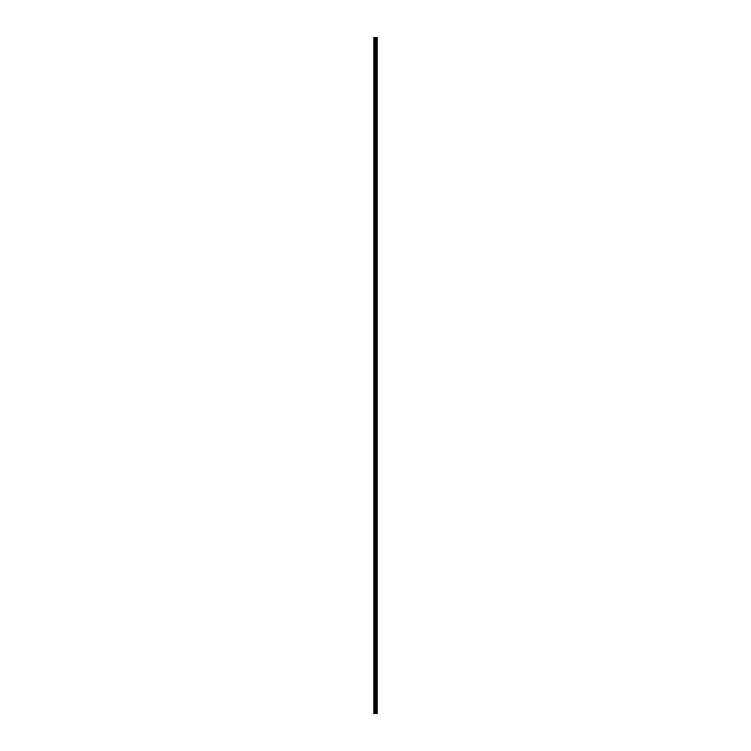 <?xml version="1.0" encoding="UTF-8"?>
<svg xmlns="http://www.w3.org/2000/svg" width="751" height="751" viewBox="0 0 751 751"><rect width="100%" height="100%" fill="white"/><g stroke="black" fill="none" stroke-linecap="round" stroke-linejoin="round"><path stroke-width="0.56" stroke-dasharray="3.75 2.82" d="M375.941 42.591L375.941 43.351L375.941 42.591M377.011 42.591L377.011 43.351L377.011 42.591M375.941 54.701L375.941 53.941L375.941 54.701M377.011 54.701L377.011 53.941L377.011 54.701M375.941 66.801L375.941 67.562L375.941 66.801M377.011 66.801L377.011 67.562L377.011 66.801M375.941 78.911L375.941 79.672L375.941 78.911M377.011 78.911L377.011 79.672L377.011 78.911M375.941 91.021L375.941 90.261L375.941 91.021M377.011 91.021L377.011 90.261L377.011 91.021M375.941 103.122L375.941 103.882L375.941 103.122M377.011 103.122L377.011 103.882L377.011 103.122M375.941 115.232L375.941 114.471L375.941 115.232M377.011 115.232L377.011 114.471L377.011 115.232M375.941 127.332L375.941 128.092L375.941 127.332M377.011 127.332L377.011 128.092L377.011 127.332M375.941 139.442L375.941 138.682L375.941 139.442M377.011 139.442L377.011 138.682L377.011 139.442M375.941 151.542L375.941 152.303L375.941 151.542M377.011 151.542L377.011 152.303L377.011 151.542M375.941 163.652L375.941 162.892L375.941 163.652M377.011 163.652L377.011 162.892L377.011 163.652M375.941 175.753L375.941 176.513L375.941 175.753M377.011 175.753L377.011 176.513L377.011 175.753M375.941 187.863L375.941 188.623L375.941 187.863M377.011 187.863L377.011 188.623L377.011 187.863M375.941 199.963L375.941 200.724L375.941 199.963M377.011 199.963L377.011 200.724L377.011 199.963M375.941 212.073L375.941 212.833L375.941 212.073M377.011 212.073L377.011 212.833L377.011 212.073M375.941 224.183L375.941 223.422L375.941 224.183M377.011 224.183L377.011 223.422L377.011 224.183M375.941 236.283L375.941 237.044L375.941 236.283M377.011 236.283L377.011 237.044L377.011 236.283M375.941 248.393L375.941 247.633L375.941 248.393M377.011 248.393L377.011 247.633L377.011 248.393M375.941 260.494L375.941 261.254L375.941 260.494M377.011 260.494L377.011 261.254L377.011 260.494M375.941 272.604L375.941 271.843L375.941 272.604M377.011 272.604L377.011 271.843L377.011 272.604M375.941 284.704L375.941 285.464L375.941 284.704M377.011 284.704L377.011 285.464L377.011 284.704M375.941 296.814L375.941 297.574L375.941 296.814M377.011 296.814L377.011 297.574L377.011 296.814M375.941 308.914L375.941 309.675L375.941 308.914M377.011 308.914L377.011 309.675L377.011 308.914M375.941 321.024L375.941 320.264L375.941 321.024M377.011 321.024L377.011 320.264L377.011 321.024M375.941 333.134L375.941 332.374L375.941 333.134M377.011 333.134L377.011 332.374L377.011 333.134M375.941 345.235L375.941 345.995L375.941 345.235M377.011 345.235L377.011 345.995L377.011 345.235M375.941 357.345L375.941 356.584L375.941 357.345M377.011 357.345L377.011 356.584L377.011 357.345M375.941 369.445L375.941 370.205L375.941 369.445M377.011 369.445L377.011 370.205L377.011 369.445M375.941 381.555L375.941 380.795L375.941 381.555M377.011 381.555L377.011 380.795L377.011 381.555M375.941 393.655L375.941 394.416L375.941 393.655M377.011 393.655L377.011 394.416L377.011 393.655M375.941 405.765L375.941 405.005L375.941 405.765M377.011 405.765L377.011 405.005L377.011 405.765M375.941 417.866L375.941 418.626L375.941 417.866M377.011 417.866L377.011 418.626L377.011 417.866M375.941 429.976L375.941 430.736L375.941 429.976M377.011 429.976L377.011 430.736L377.011 429.976M375.941 442.086L375.941 441.325L375.941 442.086M377.011 442.086L377.011 441.325L377.011 442.086M375.941 454.186L375.941 454.946L375.941 454.186M377.011 454.186L377.011 454.946L377.011 454.186M375.941 466.296L375.941 465.536L375.941 466.296M377.011 466.296L377.011 465.536L377.011 466.296M375.941 478.396L375.941 479.157L375.941 478.396M377.011 478.396L377.011 479.157L377.011 478.396M375.941 490.506L375.941 489.746L375.941 490.506M377.011 490.506L377.011 489.746L377.011 490.506M375.941 502.607L375.941 503.367L375.941 502.607M377.011 502.607L377.011 503.367L377.011 502.607M375.941 514.717L375.941 513.956L375.941 514.717M377.011 514.717L377.011 513.956L377.011 514.717M375.941 526.817L375.941 527.577L375.941 526.817M377.011 526.817L377.011 527.577L377.011 526.817M375.941 538.927L375.941 538.167L375.941 538.927M377.011 538.927L377.011 538.167L377.011 538.927M375.941 551.037L375.941 550.276L375.941 551.037M377.011 551.037L377.011 550.276L377.011 551.037M375.941 563.137L375.941 563.898L375.941 563.137M377.011 563.137L377.011 563.898L377.011 563.137M375.941 575.247L375.941 574.487L375.941 575.247M377.011 575.247L377.011 574.487L377.011 575.247M375.941 587.348L375.941 588.108L375.941 587.348M377.011 587.348L377.011 588.108L377.011 587.348M375.941 599.458L375.941 598.697L375.941 599.458M377.011 599.458L377.011 598.697L377.011 599.458M375.941 611.558L375.941 612.318L375.941 611.558M377.011 611.558L377.011 612.318L377.011 611.558M375.941 623.668L375.941 622.908L375.941 623.668M377.011 623.668L377.011 622.908L377.011 623.668M375.941 635.768L375.941 636.529L375.941 635.768M377.011 635.768L377.011 636.529L377.011 635.768M375.941 647.878L375.941 648.639L375.941 647.878M377.011 647.878L377.011 648.639L377.011 647.878M375.941 659.979L375.941 660.739L375.941 659.979M377.011 659.979L377.011 660.739L377.011 659.979M375.941 672.089L375.941 671.328L375.941 672.089M377.011 672.089L377.011 671.328L377.011 672.089M375.941 684.199L375.941 683.438L375.941 684.199M377.011 684.199L377.011 683.438L377.011 684.199M375.941 696.299L375.941 697.059L375.941 696.299M377.011 696.299L377.011 697.059L377.011 696.299M375.941 708.409L375.941 707.649L375.941 708.409M377.011 708.409L377.011 707.649L377.011 708.409M376.908 708.409L376.908 707.649L376.908 708.409M376.908 696.299L376.908 697.059L376.908 696.299M376.908 684.199L376.908 683.438L376.908 684.199M376.908 672.089L376.908 671.328L376.908 672.089M376.908 659.979L376.908 660.739L376.908 659.979M376.908 647.878L376.908 648.639L376.908 647.878M376.908 635.768L376.908 636.529L376.908 635.768M376.908 623.668L376.908 622.908L376.908 623.668M376.908 611.558L376.908 612.318L376.908 611.558M376.908 599.458L376.908 598.697L376.908 599.458M376.908 587.348L376.908 588.108L376.908 587.348M376.908 575.247L376.908 574.487L376.908 575.247M376.908 563.137L376.908 563.898L376.908 563.137M376.908 551.037L376.908 550.276L376.908 551.037M376.908 538.927L376.908 538.167L376.908 538.927M376.908 526.817L376.908 527.577L376.908 526.817M376.908 514.717L376.908 513.956L376.908 514.717M376.908 502.607L376.908 503.367L376.908 502.607M376.908 490.506L376.908 489.746L376.908 490.506M376.908 478.396L376.908 479.157L376.908 478.396M376.908 466.296L376.908 465.536L376.908 466.296M376.908 454.186L376.908 454.946L376.908 454.186M376.908 442.086L376.908 441.325L376.908 442.086M376.908 429.976L376.908 430.736L376.908 429.976M376.908 417.866L376.908 418.626L376.908 417.866M376.908 405.765L376.908 405.005L376.908 405.765M376.908 393.655L376.908 394.416L376.908 393.655M376.908 381.555L376.908 380.795L376.908 381.555M376.908 369.445L376.908 370.205L376.908 369.445M376.908 357.345L376.908 356.584L376.908 357.345M376.908 345.235L376.908 345.995L376.908 345.235M376.908 333.134L376.908 332.374L376.908 333.134M376.908 321.024L376.908 320.264L376.908 321.024M376.908 308.914L376.908 309.675L376.908 308.914M376.908 296.814L376.908 297.574L376.908 296.814M376.908 284.704L376.908 285.464L376.908 284.704M376.908 272.604L376.908 271.843L376.908 272.604M376.908 260.494L376.908 261.254L376.908 260.494M376.908 248.393L376.908 247.633L376.908 248.393M376.908 236.283L376.908 237.044L376.908 236.283M376.908 224.183L376.908 223.422L376.908 224.183M376.908 212.073L376.908 212.833L376.908 212.073M376.908 199.963L376.908 200.724L376.908 199.963M376.908 187.863L376.908 188.623L376.908 187.863M376.908 175.753L376.908 176.513L376.908 175.753M376.908 163.652L376.908 162.892L376.908 163.652M376.908 151.542L376.908 152.303L376.908 151.542M376.908 139.442L376.908 138.682L376.908 139.442M376.908 127.332L376.908 128.092L376.908 127.332M376.908 115.232L376.908 114.471L376.908 115.232M376.908 103.122L376.908 103.882L376.908 103.122M376.908 91.021L376.908 90.261L376.908 91.021M376.908 78.911L376.908 79.672L376.908 78.911M376.908 66.801L376.908 67.562L376.908 66.801M376.908 54.701L376.908 53.941L376.908 54.701M376.908 42.591L376.908 43.351L376.908 42.591M376.861 713.45L373.989 713.45L373.989 37.55L377.011 37.55L377.011 713.45L376.861 37.55M374.082 713.45L374.082 37.55L374.082 713.45M373.989 713.45L373.989 37.55L373.989 713.45M374.233 713.45L374.233 37.55M374.646 713.45L374.646 37.55M375.228 713.45L375.228 37.55M375.369 713.45L375.369 37.55M375.697 713.45L375.697 37.55M375.847 713.45L375.847 37.55M376.11 713.45L376.11 37.55M376.504 713.45L376.504 37.55M376.561 713.45L376.561 37.55M374.862 713.45L374.862 37.55M375.556 713.45L375.556 37.55M375.772 713.45L375.772 37.55M376.167 713.45L376.167 37.55M376.918 713.45L376.918 37.55M373.989 43.051L375.941 43.051L373.989 43.051M373.989 55.152L375.941 55.152L373.989 55.152M373.989 67.261L375.941 67.261L373.989 67.261M373.989 79.362L375.941 79.362L373.989 79.362M373.989 91.472L375.941 91.472L373.989 91.472M373.989 103.572L375.941 103.572L373.989 103.572M373.989 115.682L375.941 115.682L373.989 115.682M373.989 127.792L375.941 127.792L373.989 127.792M373.989 139.893L375.941 139.893L373.989 139.893M373.989 152.002L375.941 152.002L373.989 152.002M373.989 164.103L375.941 164.103L373.989 164.103M373.989 176.213L375.941 176.213L373.989 176.213M373.989 188.313L375.941 188.313L373.989 188.313M373.989 200.423L375.941 200.423L373.989 200.423M373.989 212.524L375.941 212.524L373.989 212.524M373.989 224.633L375.941 224.633L373.989 224.633M373.989 236.743L375.941 236.743L373.989 236.743M373.989 248.844L375.941 248.844L373.989 248.844M373.989 260.954L375.941 260.954L373.989 260.954M373.989 273.054L375.941 273.054L373.989 273.054M373.989 285.164L375.941 285.164L373.989 285.164M373.989 297.265L375.941 297.265L373.989 297.265M373.989 309.374L375.941 309.374L373.989 309.374M373.989 321.475L375.941 321.475L373.989 321.475M373.989 333.585L375.941 333.585L373.989 333.585M373.989 345.685L375.941 345.685L373.989 345.685M373.989 357.795L375.941 357.795L373.989 357.795M373.989 369.905L375.941 369.905L373.989 369.905M373.989 382.006L375.941 382.006L373.989 382.006M373.989 394.115L375.941 394.115L373.989 394.115M373.989 406.216L375.941 406.216L373.989 406.216M373.989 418.326L375.941 418.326L373.989 418.326M373.989 430.426L375.941 430.426L373.989 430.426M373.989 442.536L375.941 442.536L373.989 442.536M373.989 454.637L375.941 454.637L373.989 454.637M373.989 466.746L375.941 466.746L373.989 466.746M373.989 478.856L375.941 478.856L373.989 478.856M373.989 490.957L375.941 490.957L373.989 490.957M373.989 503.067L375.941 503.067L373.989 503.067M373.989 515.167L375.941 515.167L373.989 515.167M373.989 527.277L375.941 527.277L373.989 527.277M373.989 539.378L375.941 539.378L373.989 539.378M373.989 551.487L375.941 551.487L373.989 551.487M373.989 563.588L375.941 563.588L373.989 563.588M373.989 575.698L375.941 575.698L373.989 575.698M373.989 587.808L375.941 587.808L373.989 587.808M373.989 599.908L375.941 599.908L373.989 599.908M373.989 612.018L375.941 612.018L373.989 612.018M373.989 624.119L375.941 624.119L373.989 624.119M373.989 636.228L375.941 636.228L373.989 636.228M373.989 648.329L375.941 648.329L373.989 648.329M373.989 660.439L375.941 660.439L373.989 660.439M373.989 672.539L375.941 672.539L373.989 672.539M373.989 684.649L375.941 684.649L373.989 684.649M373.989 696.75L375.941 696.75L373.989 696.75M373.989 708.86L375.941 708.86L373.989 708.86M375.941 709.16L376.908 709.16L375.941 709.16M375.941 697.059L376.908 697.059L375.941 697.059M375.941 684.95L376.908 684.95L375.941 684.95M375.941 672.849L376.908 672.849L375.941 672.849M375.941 660.739L376.908 660.739L375.941 660.739M375.941 648.639L376.908 648.639L375.941 648.639M375.941 636.529L376.908 636.529L375.941 636.529M375.941 624.419L376.908 624.419L375.941 624.419M375.941 612.318L376.908 612.318L375.941 612.318M375.941 600.209L376.908 600.209L375.941 600.209M375.941 588.108L376.908 588.108L375.941 588.108M375.941 575.998L376.908 575.998L375.941 575.998M375.941 563.898L376.908 563.898L375.941 563.898M375.941 551.788L376.908 551.788L375.941 551.788M375.941 539.687L376.908 539.687L375.941 539.687M375.941 527.577L376.908 527.577L375.941 527.577M375.941 515.468L376.908 515.468L375.941 515.468M375.941 503.367L376.908 503.367L375.941 503.367M375.941 491.257L376.908 491.257L375.941 491.257M375.941 479.157L376.908 479.157L375.941 479.157M375.941 467.047L376.908 467.047L375.941 467.047M375.941 454.946L376.908 454.946L375.941 454.946M375.941 442.837L376.908 442.837L375.941 442.837M375.941 430.736L376.908 430.736L375.941 430.736M375.941 418.626L376.908 418.626L375.941 418.626M375.941 406.516L376.908 406.516L375.941 406.516M375.941 394.416L376.908 394.416L375.941 394.416M375.941 382.306L376.908 382.306L375.941 382.306M375.941 370.205L376.908 370.205L375.941 370.205M375.941 358.096L376.908 358.096L375.941 358.096M375.941 345.995L376.908 345.995L375.941 345.995M375.941 333.885L376.908 333.885L375.941 333.885M375.941 321.785L376.908 321.785L375.941 321.785M375.941 309.675L376.908 309.675L375.941 309.675M375.941 297.574L376.908 297.574L375.941 297.574M375.941 285.464L376.908 285.464L375.941 285.464M375.941 273.355L376.908 273.355L375.941 273.355M375.941 261.254L376.908 261.254L375.941 261.254M375.941 249.144L376.908 249.144L375.941 249.144M375.941 237.044L376.908 237.044L375.941 237.044M375.941 224.934L376.908 224.934L375.941 224.934M375.941 212.833L376.908 212.833L375.941 212.833M375.941 200.724L376.908 200.724L375.941 200.724M375.941 188.623L376.908 188.623L375.941 188.623M375.941 176.513L376.908 176.513L375.941 176.513M375.941 164.403L376.908 164.403L375.941 164.403M375.941 152.303L376.908 152.303L375.941 152.303M375.941 140.193L376.908 140.193L375.941 140.193M375.941 128.092L376.908 128.092L375.941 128.092M375.941 115.983L376.908 115.983L375.941 115.983M375.941 103.882L376.908 103.882L375.941 103.882M375.941 91.772L376.908 91.772L375.941 91.772M375.941 79.672L376.908 79.672L375.941 79.672M375.941 67.562L376.908 67.562L375.941 67.562M375.941 55.452L376.908 55.452L375.941 55.452M375.941 43.351L376.908 43.351L375.941 43.351M375.941 41.84L376.908 41.84L375.941 41.84M375.941 53.941L376.908 53.941L375.941 53.941M375.941 66.05L376.908 66.05L375.941 66.05M375.941 78.151L376.908 78.151L375.941 78.151M375.941 90.261L376.908 90.261L375.941 90.261M375.941 102.361L376.908 102.361L375.941 102.361M375.941 114.471L376.908 114.471L375.941 114.471M375.941 126.581L376.908 126.581L375.941 126.581M375.941 138.682L376.908 138.682L375.941 138.682M375.941 150.791L376.908 150.791L375.941 150.791M375.941 162.892L376.908 162.892L375.941 162.892M375.941 175.002L376.908 175.002L375.941 175.002M375.941 187.102L376.908 187.102L375.941 187.102M375.941 199.212L376.908 199.212L375.941 199.212M375.941 211.313L376.908 211.313L375.941 211.313M375.941 223.422L376.908 223.422L375.941 223.422M375.941 235.532L376.908 235.532L375.941 235.532M375.941 247.633L376.908 247.633L375.941 247.633M375.941 259.743L376.908 259.743L375.941 259.743M375.941 271.843L376.908 271.843L375.941 271.843M375.941 283.953L376.908 283.953L375.941 283.953M375.941 296.054L376.908 296.054L375.941 296.054M375.941 308.163L376.908 308.163L375.941 308.163M375.941 320.264L376.908 320.264L375.941 320.264M375.941 332.374L376.908 332.374L375.941 332.374M375.941 344.484L376.908 344.484L375.941 344.484M375.941 356.584L376.908 356.584L375.941 356.584M375.941 368.694L376.908 368.694L375.941 368.694M375.941 380.795L376.908 380.795L375.941 380.795M375.941 392.904L376.908 392.904L375.941 392.904M375.941 405.005L376.908 405.005L375.941 405.005M375.941 417.115L376.908 417.115L375.941 417.115M375.941 429.215L376.908 429.215L375.941 429.215M375.941 441.325L376.908 441.325L375.941 441.325M375.941 453.426L376.908 453.426L375.941 453.426M375.941 465.536L376.908 465.536L375.941 465.536M375.941 477.645L376.908 477.645L375.941 477.645M375.941 489.746L376.908 489.746L375.941 489.746M375.941 501.856L376.908 501.856L375.941 501.856M375.941 513.956L376.908 513.956L375.941 513.956M375.941 526.066L376.908 526.066L375.941 526.066M375.941 538.167L376.908 538.167L375.941 538.167M375.941 550.276L376.908 550.276L375.941 550.276M375.941 562.377L376.908 562.377L375.941 562.377M375.941 574.487L376.908 574.487L375.941 574.487M375.941 586.597L376.908 586.597L375.941 586.597M375.941 598.697L376.908 598.697L375.941 598.697M375.941 610.807L376.908 610.807L375.941 610.807M375.941 622.908L376.908 622.908L375.941 622.908M375.941 635.017L376.908 635.017L375.941 635.017M375.941 647.118L376.908 647.118L375.941 647.118M375.941 659.228L376.908 659.228L375.941 659.228M375.941 671.328L376.908 671.328L375.941 671.328M375.941 683.438L376.908 683.438L375.941 683.438M375.941 695.548L376.908 695.548L375.941 695.548M375.941 707.649L376.908 707.649L375.941 707.649M373.989 707.949L375.941 707.949L373.989 707.949M373.989 695.848L375.941 695.848L373.989 695.848M373.989 683.739L375.941 683.739L373.989 683.739M373.989 671.638L375.941 671.638L373.989 671.638M373.989 659.528L375.941 659.528L373.989 659.528M373.989 647.428L375.941 647.428L373.989 647.428M373.989 635.318L375.941 635.318L373.989 635.318M373.989 623.208L375.941 623.208L373.989 623.208M373.989 611.107L375.941 611.107L373.989 611.107M373.989 598.998L375.941 598.998L373.989 598.998M373.989 586.897L375.941 586.897L373.989 586.897M373.989 574.787L375.941 574.787L373.989 574.787M373.989 562.687L375.941 562.687L373.989 562.687M373.989 550.577L375.941 550.577L373.989 550.577M373.989 538.476L375.941 538.476L373.989 538.476M373.989 526.367L375.941 526.367L373.989 526.367M373.989 514.257L375.941 514.257L373.989 514.257M373.989 502.156L375.941 502.156L373.989 502.156M373.989 490.046L375.941 490.046L373.989 490.046M373.989 477.946L375.941 477.946L373.989 477.946M373.989 465.836L375.941 465.836L373.989 465.836M373.989 453.735L375.941 453.735L373.989 453.735M373.989 441.626L375.941 441.626L373.989 441.626M373.989 429.525L375.941 429.525L373.989 429.525M373.989 417.415L375.941 417.415L373.989 417.415M373.989 405.315L375.941 405.315L373.989 405.315M373.989 393.205L375.941 393.205L373.989 393.205M373.989 381.095L375.941 381.095L373.989 381.095M373.989 368.994L375.941 368.994L373.989 368.994M373.989 356.885L375.941 356.885L373.989 356.885M373.989 344.784L375.941 344.784L373.989 344.784M373.989 332.674L375.941 332.674L373.989 332.674M373.989 320.574L375.941 320.574L373.989 320.574M373.989 308.464L375.941 308.464L373.989 308.464M373.989 296.363L375.941 296.363L373.989 296.363M373.989 284.254L375.941 284.254L373.989 284.254M373.989 272.144L375.941 272.144L373.989 272.144M373.989 260.043L375.941 260.043L373.989 260.043M373.989 247.933L375.941 247.933L373.989 247.933M373.989 235.833L375.941 235.833L373.989 235.833M373.989 223.723L375.941 223.723L373.989 223.723M373.989 211.622L375.941 211.622L373.989 211.622M373.989 199.513L375.941 199.513L373.989 199.513M373.989 187.412L375.941 187.412L373.989 187.412M373.989 175.302L375.941 175.302L373.989 175.302M373.989 163.192L375.941 163.192L373.989 163.192M373.989 151.092L375.941 151.092L373.989 151.092M373.989 138.982L375.941 138.982L373.989 138.982M373.989 126.881L375.941 126.881L373.989 126.881M373.989 114.772L375.941 114.772L373.989 114.772M373.989 102.671L375.941 102.671L373.989 102.671M373.989 90.561L375.941 90.561L373.989 90.561M373.989 78.461L375.941 78.461L373.989 78.461M373.989 66.351L375.941 66.351L373.989 66.351M373.989 54.25L375.941 54.25L373.989 54.25M373.989 42.14L375.941 42.14L373.989 42.14"/><path stroke-width="1.13" d="M375.228 713.45L377.011 713.45L377.011 37.55L373.989 37.55L373.989 713.45L375.228 713.45L375.228 37.55M376.861 713.45L376.861 37.55M376.561 713.45L376.561 37.55M376.504 713.45L376.504 37.55M376.11 713.45L376.11 37.55M375.847 713.45L375.847 37.55M375.697 713.45L375.697 37.55M375.369 713.45L375.369 37.55M374.646 713.45L374.646 37.55M374.233 713.45L374.233 37.55M376.918 713.45L376.918 37.55M376.167 713.45L376.167 37.55M375.772 713.45L375.772 37.55M375.556 713.45L375.556 37.55M374.862 713.45L374.862 37.55"/></g></svg>
